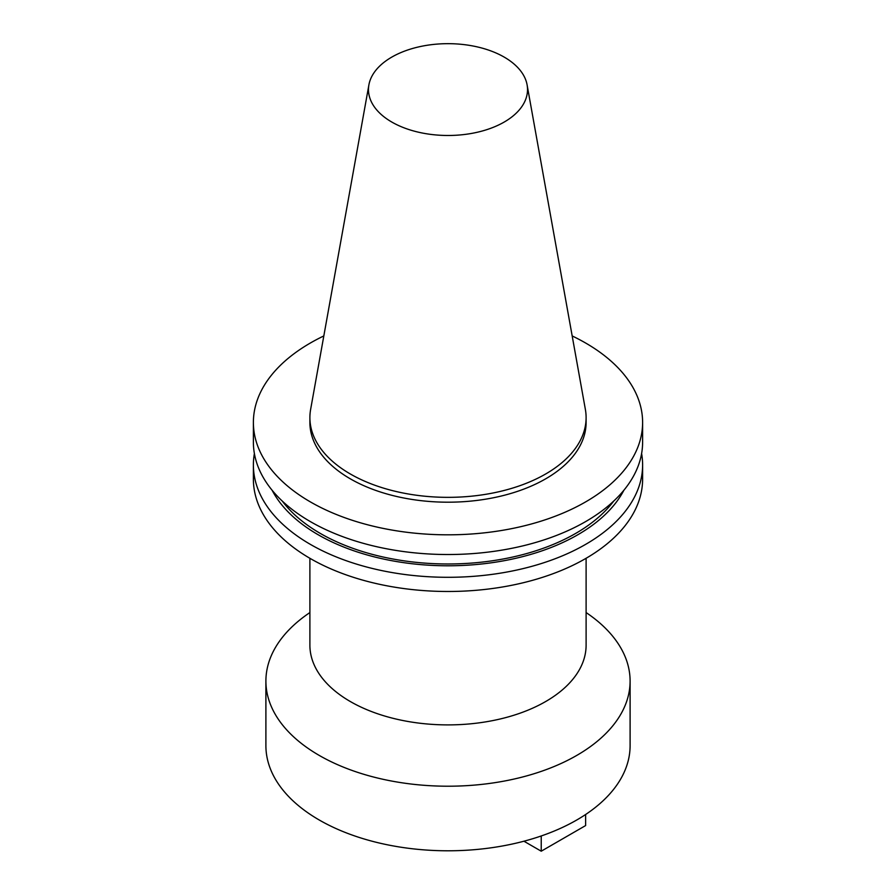 <?xml version="1.0" encoding="UTF-8"?>
<svg xmlns="http://www.w3.org/2000/svg" width="896" height="896" viewBox="0 0 896 896"><rect width="100%" height="100%" fill="white"/><g stroke="black" fill="none" stroke-linecap="round" stroke-linejoin="round"><path stroke-width="1.34" d="M309.893 612.562A182.101 105.134 0 0 0 265.899 681.083L265.899 745.651A182.101 105.134 0 0 0 319.234 819.997A182.101 105.134 0 0 0 517.686 842.789A182.101 105.134 0 0 0 630.101 745.651L630.101 681.083A182.101 105.134 0 0 0 586.107 612.562M265.899 681.083A182.101 105.134 0 0 0 319.234 755.418A182.101 105.134 0 0 0 517.686 778.21A182.101 105.134 0 0 0 630.101 681.083M309.893 558.286L309.893 645.165A138.107 79.733 0 0 0 350.347 701.546A138.107 79.733 0 0 0 500.853 718.827A138.107 79.733 0 0 0 586.107 645.165L586.107 558.286M368.906 84.84L310.632 409.394A138.107 79.733 0 0 0 309.893 417.614L309.893 422.464A138.107 79.733 0 0 0 350.347 478.845A138.107 79.733 0 0 0 500.853 496.126A138.107 79.733 0 0 0 586.107 422.464L586.107 417.614A138.107 79.733 0 0 0 585.368 409.394L527.094 84.84A79.52 45.909 0 0 0 504.224 57.12A79.52 45.909 0 0 0 421.4 46.312A79.52 45.909 0 0 0 368.906 84.84A79.52 45.909 0 0 0 391.776 122.035A79.52 45.909 0 0 0 482.182 131.029A79.52 45.909 0 0 0 527.094 84.84M309.893 417.614A138.107 79.733 0 0 0 350.347 473.995A138.107 79.733 0 0 0 500.853 491.277A138.107 79.733 0 0 0 586.107 417.614M323.814 335.944A194.611 112.358 0 0 0 253.389 422.464L253.389 442.165A194.611 112.358 0 0 0 310.386 521.618A194.611 112.358 0 0 0 522.48 545.966A194.611 112.358 0 0 0 642.611 442.165L642.611 422.464A194.611 112.358 0 0 0 585.614 343.011A194.611 112.358 0 0 0 572.186 335.944M253.389 422.464A194.611 112.358 0 0 0 310.386 501.906A194.611 112.358 0 0 0 522.48 526.266A194.611 112.358 0 0 0 642.611 422.464M282.307 501.099A180.499 104.205 0 0 0 320.365 533.456A180.499 104.205 0 0 0 613.693 501.099M272.126 490.269A183.635 106.019 0 0 0 318.147 534.733A183.635 106.019 0 0 0 623.874 490.269M254.386 453.555A194.611 112.358 0 0 0 253.389 464.946A194.611 112.358 0 0 0 310.386 544.387A194.611 112.358 0 0 0 522.48 568.747A194.611 112.358 0 0 0 642.611 464.946A194.611 112.358 0 0 0 641.614 453.555M253.389 464.946L253.389 479.125A194.611 112.358 0 0 0 310.386 558.578A194.611 112.358 0 0 0 522.48 582.926A194.611 112.358 0 0 0 642.611 479.125L642.611 464.946M541.229 835.968L541.229 851.2L585.626 825.563L585.626 814.498M541.229 851.2L523.925 841.21"/></g></svg>
